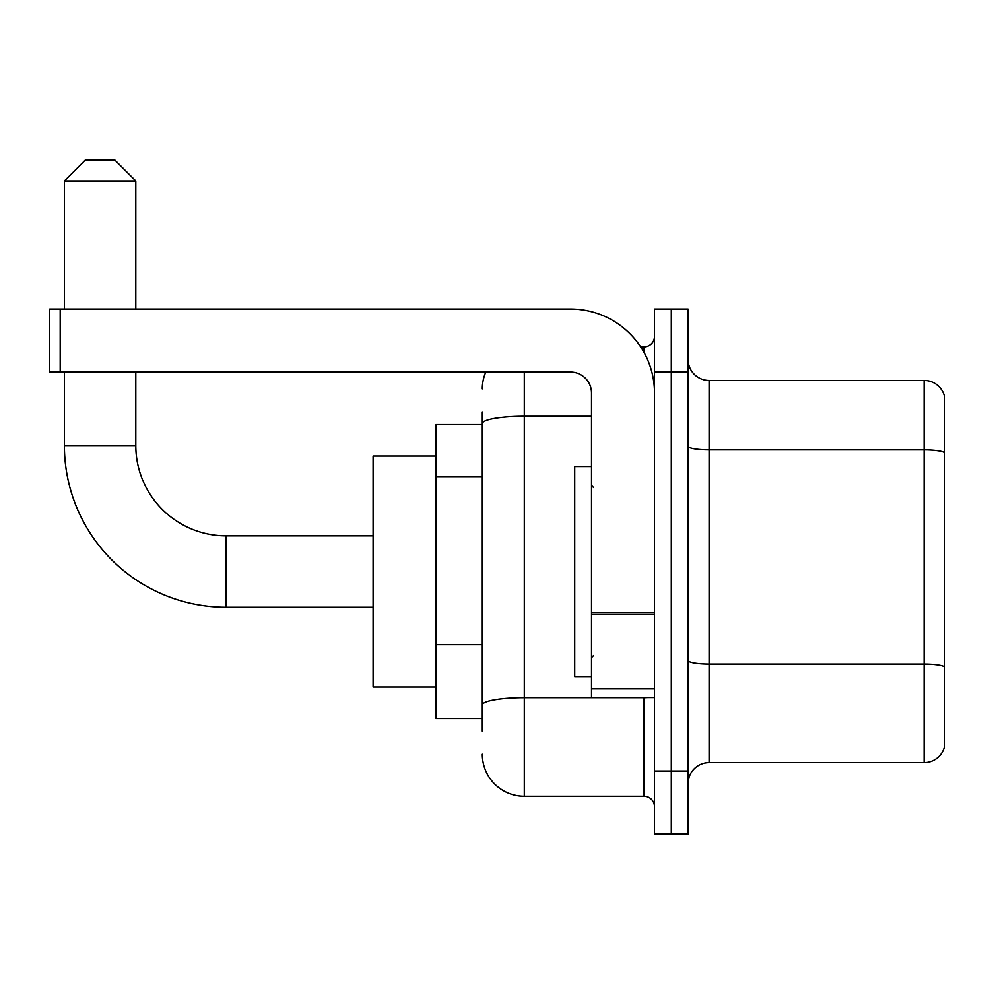 <?xml version="1.0" encoding="UTF-8"?>
<svg xmlns="http://www.w3.org/2000/svg" width="994" height="994" viewBox="0 0 994 994"><rect width="100%" height="100%" fill="white"/><g stroke="black" fill="none" stroke-linecap="round" stroke-linejoin="round"><path stroke-width="1.49" d="M482.301 464.012L482.301 411.951L482.301 424.55L436.105 424.55L436.105 718.55L482.301 718.55M482.301 731.149L482.301 411.951M654.499 771.046L654.499 834.053L671.298 834.053L671.298 771.046L671.298 834.053L688.096 834.053L688.096 771.046L671.298 771.046L671.298 372.054L671.298 771.046L654.499 771.046L654.499 372.054L671.298 372.054L671.298 309.047L671.298 372.054L688.096 372.054L688.096 771.046M688.096 372.054L688.096 309.047L654.499 309.047L654.499 372.054M524.298 372.054L524.298 796.256L644 796.256L644 697.552M640.658 346.844L644 346.844A10.499 10.499 0 0 0 654.499 336.345M482.301 712.251L482.301 657.208M654.499 806.755A10.499 10.499 0 0 0 644 796.256M482.301 388.853A41.996 41.996 0 0 1 485.805 372.054M524.298 796.256A41.996 41.996 0 0 1 482.301 754.247M688.096 783.645A20.998 20.998 0 0 1 709.095 762.646L924.134 762.646L924.134 380.453L709.095 380.453A20.998 20.998 0 0 1 688.096 359.455A20.998 20.998 0 0 0 709.095 380.453L709.095 762.646M944.3 395.575A20.998 20.998 0 0 0 924.134 380.453A20.998 20.998 0 0 1 944.3 395.575L944.3 747.525A20.998 20.998 0 0 1 924.134 762.646M688.096 446.219A20.998 3.641 0 0 0 709.095 449.86L924.134 449.86A20.998 3.641 180 0 1 944.3 452.494L944.3 666.688A20.998 3.641 180 0 0 924.134 664.067L709.095 664.067A20.998 3.641 0 0 1 688.096 660.414M373.098 607.247L226.098 607.247A161.699 161.699 0 0 1 64.399 445.548L64.399 372.054M226.098 607.247L226.098 535.853A90.305 90.305 0 0 1 135.805 445.548L135.805 372.054M85.397 159.947L114.795 159.947L135.805 180.945L64.399 180.945L85.397 159.947M135.805 309.047L135.805 180.945M64.399 309.047L64.399 180.945M436.105 456.047L373.098 456.047L373.098 687.053L436.105 687.053M654.499 697.552L591.505 697.552L591.505 612.627L654.499 612.627M654.499 393.052A84.005 84.005 0 0 0 570.494 309.047L60.199 309.047L60.199 372.054L570.494 372.054A20.998 20.998 0 0 1 591.505 393.052L591.505 612.627M60.199 372.054L49.7 372.054L49.7 309.047L60.199 309.047M591.505 466.546L574.706 466.546L574.706 676.554L591.505 676.554M482.301 476.611L436.105 476.611M482.301 644.609L436.105 644.609M647.653 697.552A10.499 1.826 0 0 1 644 697.664L524.298 697.664A41.996 7.293 180 0 0 482.301 704.957M482.301 423.556A41.996 7.293 180 0 1 524.298 416.262L591.505 416.262M644 352.385L644 346.844M64.399 445.548L135.805 445.548M654.499 614.454L591.505 614.454M591.505 688.879L654.499 688.879M373.098 535.853L226.098 535.853M593.604 487.545L591.505 485.445M593.604 655.555L591.505 657.655"/></g></svg>
